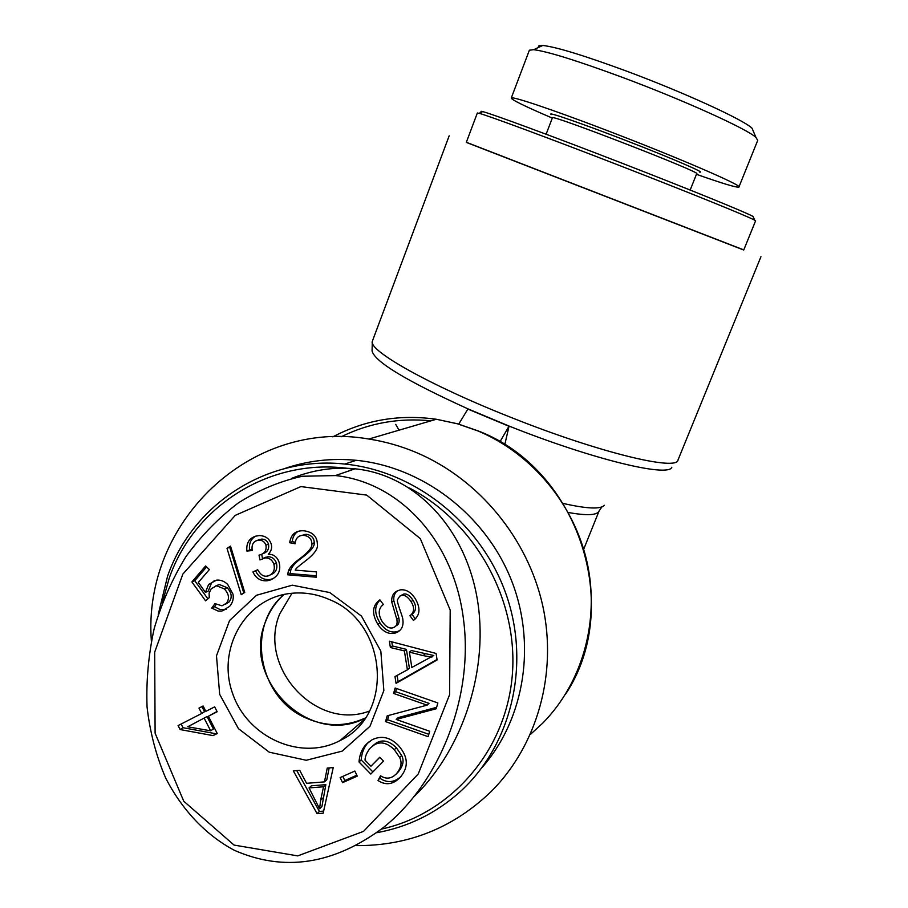 <?xml version="1.0" encoding="UTF-8"?>
<svg xmlns="http://www.w3.org/2000/svg" width="908" height="908" viewBox="0 0 908 908"><rect width="100%" height="100%" fill="white"/><g stroke="black" fill="none" stroke-linecap="round" stroke-linejoin="round"><path stroke-width="1.36" d="M458.733 424.104L467.983 408.884L509.082 426.068L504.769 444.693M671.829 467.223C668.629 477.619 592.845 459.493 509.082 426.068L499.968 441.776M467.654 408.975L508.775 426.181M355.788 845.609C408.464 846.029 453.841 827.755 491.932 790.789C537.423 744.764 557.523 673.361 542.757 605.784C527.775 538.251 478.822 479.186 416.92 452.786C401.291 446.157 385.264 441.572 368.841 439.029C249.621 418.157 142.318 523.133 151.364 640.923M466.337 142.284L743.788 249.904M753.413 217.182L753.107 216.479C746.751 212.722 689.183 189.25 620.788 162.725C552.404 136.2 492.147 113.965 482.761 111.616C480.684 111.071 480.377 111.219 481.83 112.036M477.313 113.08L479.095 113.296C488.515 115.759 549.908 138.504 619.721 165.597C689.558 192.678 748.283 216.513 754.684 220.19L755.581 220.871L743.731 250.029L466.292 142.397M529.477 50.212L533.62 49.69C547.342 51.359 577.023 60.62 622.684 77.464C684.734 100.606 747.454 129.14 755.933 137.426L752.028 128.198C743.55 119.754 683.463 92.264 626.565 71.13C584.185 55.524 556.264 46.966 542.814 45.457C539.216 45.218 537.831 45.854 538.66 47.375M552.393 117.836L552.427 117.745C550.566 113.897 703.836 173.349 696.686 173.7L690.171 190.033M699.376 172.032C707.23 173.587 672.828 158.673 627.803 141.228C582.788 123.76 545.822 110.98 551.224 114.578M696.447 174.302C722.575 183.541 736.729 187.786 738.908 187.048C744.027 186.106 674.78 156.199 602.753 128.857C550.702 108.994 512.441 96.237 511.295 97.95C511.068 99.574 524.745 106.281 552.302 118.074M755.933 137.426L757.703 140.309M369.465 711.055C316.109 731.542 257.112 666.937 279.766 613.842L291.99 593.242M265.59 621.594C269.608 610.959 275.76 601.913 284.056 594.456C245.512 626.361 258.428 698.036 306.098 718.046C326.199 726.865 345.937 726.854 365.277 718.012C310.434 747.772 240.733 679.525 265.59 621.594M162.237 602.946L169.274 578.033C194.925 503.985 273.807 455.6 353.666 469.288M409.553 488.05C476.121 522.963 519.047 601.346 512.191 676.46C505.472 751.62 450.606 814.045 381.417 829.095M376.514 832.761C407.874 827.075 435.568 813.545 459.607 792.207C511.329 745.718 530.908 665.121 506.153 594.434C481.433 523.723 415.172 470.946 344.779 464.056C266.884 455.51 192.655 504.167 167.605 576.081L158.253 614.41M284.556 468.585C307.528 460.696 331.431 457.938 356.254 460.299C421.845 466.746 484.021 513.565 510.523 578.044C536.98 642.546 525.142 718.5 482.08 767.487M187.74 726.775L210.645 730.815L213.414 728.965L207.035 716.548L187.74 726.775L207.035 716.548M210.645 730.815L204.243 718.353M214.663 706.855L217.171 711.747L208.375 716.23L217.25 733.505L213.108 735.605L180.136 729.555L178.082 725.571L201.735 713.472L198.977 708.104L203.108 705.981L205.866 711.35L214.663 706.855M201.735 713.472L204.538 711.69L201.917 706.594M180.136 729.555L183.019 727.717L181.123 724.016M213.108 735.605L215.866 733.732L183.019 727.717M217.057 733.131L215.866 733.732M208.375 716.23L217.023 711.452M246.919 551.077C246.125 543.359 249.03 538.387 255.659 536.163L259.302 535.561C265.329 535.788 269.267 538.523 271.117 543.756C272.321 547.66 271.356 551.156 268.235 554.243C273.626 554.107 277.281 556.899 279.21 562.608C281.151 571.064 277.973 576.943 269.676 580.246L267.031 580.791C260.528 581.199 255.818 578.237 252.912 571.915L257.69 569.736C260.369 574.548 263.422 576.682 266.85 576.149L268.337 575.854C273.342 573.845 275.203 569.997 273.91 564.299C272.332 559.998 269.46 557.864 265.272 557.921L259.949 559.941L259.018 555.14L259.847 554.958C264.75 553.505 266.782 550.259 265.919 545.22C264.727 541.906 262.469 540.203 259.143 540.135L257.112 540.487C253.094 541.713 251.459 545.05 252.208 550.52L246.919 551.077L249.575 549.976C248.837 543.415 250.914 538.807 255.795 536.117M273.399 578.623L269.608 579.565C263.116 579.962 258.428 577.023 255.545 570.723M252.095 549.715L249.575 549.976M262.446 553.835C267.338 552.393 269.347 549.158 268.496 544.142C267.304 540.827 265.057 539.148 261.742 539.08L258.315 539.999M262.503 558.568L261.663 554.232M270.902 574.639C275.884 572.642 277.734 568.805 276.452 563.142C274.886 558.851 272.014 556.729 267.849 556.774L263.74 558.091M252.912 571.915L257.69 569.736M211.746 608.076L214.969 603.627L221.983 605.806L226.353 603.298C229.713 598.86 229.066 594.082 224.401 588.94L216.535 585.751L211.201 588.793L209.101 593.06L209.271 597.646L205.605 600.858L191.894 581.949L205.605 565.968L209.362 569.577L198.341 582.403L205.412 592.391L208.647 584.4L216.501 580.155C220.531 579.735 224.253 581.143 227.658 584.389L233.016 594.218C233.821 598.781 232.675 602.833 229.599 606.385L221.847 611.061L218.113 611.073L211.746 608.076L214.526 606.737L216.195 604.422M226.387 609.268L220.145 609.586L214.526 606.737M205.412 592.391L208.227 591.119L211.439 583.163L214.458 580.553M191.894 581.949L194.755 580.723L206.604 566.921M207.898 598.849L194.755 580.723M225.241 604.376L229.077 601.981C232.425 597.566 231.778 592.799 227.136 587.68L219.305 584.502L215.775 585.876M309.026 787.917L319.582 808.767L321.92 806.565L325.847 784.66L311.399 785.806L309.026 787.917L323.52 786.771L325.847 784.66M319.582 808.767L320.672 800.13L322.998 797.962M320.672 800.13L323.52 786.771M327.232 768.077L333.236 767.589L323.18 813.193L317.074 813.659L293.318 770.858L299.731 770.336L306.586 783.309L324.462 781.879L327.232 768.077M324.462 781.879L326.778 779.79L329.161 767.918M317.074 813.659L319.412 811.434L296.746 770.574M323.634 811.105L319.412 811.434M359 761.948C359.579 754.571 362.042 748.646 366.378 744.163L372.008 739.827C381.19 735.287 389.918 737.08 398.181 745.23C408.396 756.614 408.952 767.453 399.838 777.759L396.535 780.574C390.531 784.762 384.356 784.739 378.012 780.483L380.531 775.784C385.208 778.814 389.646 778.894 393.834 776L396.172 774.047C401.154 768.134 402.312 762.618 399.645 757.488L394.322 749.702C387.183 742.755 380.475 741.166 374.198 744.935L370.441 747.84C366.957 752.04 365.152 756.16 365.016 760.178L370.929 766.239L379.726 757.249L383.516 761.12L370.827 774.059L359 761.948L361.18 759.928C361.759 752.584 364.21 746.682 368.534 742.211L368.693 742.063M370.929 766.239L379.794 757.317M399.645 757.488L401.665 755.467L396.365 747.727C389.248 740.815 382.563 739.226 376.321 742.982L372.575 745.877M396.172 774.047L398.203 771.97C403.163 766.08 404.321 760.575 401.665 755.467M378.012 780.483L381.281 776.204M401.098 776.408L398.555 778.462C392.574 782.639 386.433 782.617 380.111 778.383M372.904 771.936L361.18 759.928M399.622 630.595L397.307 631.593C390.837 633.194 385.083 630.311 380.009 622.956C374.232 613.411 374.244 605.784 380.055 600.075M396.785 619.233L391.768 602.061C391.337 597.146 392.858 593.594 396.308 591.403L400.076 589.916C405.819 589.099 410.881 592.027 415.262 598.678C420.745 608.11 420.132 615.363 413.435 620.448L409.951 615.737C414.4 612.298 414.774 607.611 411.052 601.641C407.703 596.692 404.537 594.615 401.563 595.432L399.781 596.159L397.443 599.779C396.535 602.015 402.732 616.35 402.857 619.472C403.629 625.226 402.017 629.346 398.01 631.82L395.252 633.069C388.772 634.681 382.983 631.786 377.887 624.398C371.542 613.649 372.212 605.477 379.885 599.847L383.346 604.467C378.296 608.496 377.876 614.149 382.086 621.401C385.65 626.611 389.248 628.756 392.892 627.814L394.458 627.11C396.841 625.76 397.625 623.138 396.785 619.233L398.828 617.815L393.834 600.71C393.436 596.318 394.628 593.015 397.398 590.802M409.951 615.737L411.937 614.33C416.375 610.914 416.738 606.238 413.038 600.302C409.701 595.364 406.546 593.31 403.583 594.116L399.781 596.159M415.331 618.904L411.937 614.33M391.768 602.061L393.834 600.71M396.512 625.657C398.884 624.318 399.656 621.696 398.828 617.815M411.823 667.459L433.82 655.508L411.381 650.537L409.394 652.103L411.823 667.459M431.924 657.097L423.094 655.61L425.023 654.032M423.094 655.61L409.394 652.103M390.372 647.506L389.373 641.184L436.078 653.454L437.111 659.957L396.058 683.349L394.98 676.562L407.397 669.843L404.401 650.923L390.372 647.506L392.438 645.963L391.779 641.82M404.401 650.923L406.409 649.368L392.438 645.963M407.397 669.843L409.394 668.209L406.409 649.368M396.058 683.349L398.101 681.658L397.114 675.404M437.032 659.458L398.101 681.658M393.584 693.428L395.128 688.014L437.872 702.951L436.192 708.773L396.194 719.442L429.677 731.258L428.111 736.66L385.537 721.599L387.183 715.833L427.089 705.153L393.584 693.428L395.627 691.692L396.535 688.514M427.089 705.153L428.996 703.36L395.627 691.692M385.537 721.599L387.614 719.749L388.862 715.379M428.792 734.3L387.614 719.749M396.194 719.442L398.226 717.592L436.6 707.343M340.148 777.577L354.846 771.051L357.264 776.136L342.566 782.651L340.148 777.577M342.566 782.651L344.813 780.551L342.827 776.385M356.833 775.216L344.813 780.551M244.751 592.413L241.233 594.683L227.011 548.398L230.518 546.105L244.751 592.413M227.011 548.398L230.7 546.684M243.787 593.038L229.747 547.308M287.632 574.798L288.392 571.019C289.697 567.409 293.329 563.437 299.277 559.101C308.221 552.484 312.409 547.399 311.864 543.847C311.716 539.023 309.083 536.197 303.942 535.38L302.739 535.345C298.096 535.652 295.577 538.455 295.168 543.756L289.697 542.734C290.81 534.982 294.975 530.998 302.205 530.749L304.237 530.817C312.897 532.122 317.278 536.662 317.369 544.425C318.288 548.829 313.793 554.743 303.885 562.166C298.335 566.354 295.441 569.01 295.191 570.111L316.472 571.881L316.29 577.204L287.632 574.798L290.117 573.595L290.866 569.827C292.172 566.229 295.792 562.279 301.728 557.955C310.627 551.372 314.804 546.31 314.259 542.757C314.111 537.956 311.489 535.153 306.371 534.335L301.036 535.561M289.697 542.734L292.183 541.656C292.807 536.696 294.828 533.246 298.221 531.328M295.304 542.246L292.183 541.656M288.392 571.019L290.866 569.827M316.336 575.786L290.117 573.595M234.071 845.076L183.745 801.208L155.109 733.199L154.678 652.171L182.849 574.083L235.274 515.347L300.911 486.586L366.707 495.098L420.302 538.637L450.198 610.085L449.596 694.665L418.248 773.957L363.541 831.376L297.722 855.892L234.071 845.076M329.786 592.561L292.285 585.183L256.544 595.251L229.576 620.505L216.49 655.837L219.679 694.359L238.463 728.681L269.279 752.199L306.257 760.268L342.225 751.109L369.999 726.275L383.857 690.557L380.838 651.15L361.486 616.101L329.786 592.561M291.672 478.38C312.602 469.958 333.713 466.769 354.983 468.8C414.264 474.668 464.272 526.685 476.927 597.033C489.616 667.38 463.761 748.203 414.74 795.953M234.309 850.274C283.943 872.1 333.542 864.586 383.119 827.744C439.778 782.855 473.828 696.674 463.466 619.063C453.705 540.748 399.826 482.477 335.642 475.576L302.5 476.246C280.3 481.036 258.939 489.9 238.418 502.862C218.771 517.787 201.281 535.697 185.958 556.57C172.293 578.884 161.703 602.889 154.19 628.586C148.481 654.736 146.109 680.841 147.051 706.889C149.979 732.381 156.244 756.216 165.835 778.383C182.27 810.061 205.753 835.042 234.309 850.274M329.422 599.552C387.818 622.582 394.537 715.288 340.137 740.508C301.104 761.551 247.521 737.625 232.607 693.474C216.728 649.617 244.388 599.496 288.744 593.628C302.58 591.755 316.132 593.73 329.422 599.552M431.005 420.824C399.111 417.68 369.181 422.992 341.226 436.759M332.839 436.861C364.846 419.973 399.35 414.105 436.339 419.258L457.541 423.82L478.187 431.039C531.997 453.705 574.31 504.519 587.192 562.767C599.87 621.072 582.346 682.93 542.689 723.188L530.374 734.459M399.021 430.188L395.718 424.365M604.353 505.291C600.608 509.411 586.92 508.809 563.289 503.463M568.624 512.555C587.294 515.846 597.475 515.267 599.155 510.818L601.936 506.891M760.949 256.714L678.026 459.936C677.516 471.365 599.598 452.74 512.157 417.873C430.562 385.798 368.444 350.692 372.303 341.351L372.076 350.953C374.561 361.668 406.534 380.974 467.983 408.884M449.188 135.791L372.711 340.262M269.676 580.246L272.241 579.009M257.112 540.487L259.722 539.431M265.919 545.22L268.496 544.142M263.275 558.295L265.862 557.16M273.91 564.299L276.452 563.142M208.647 584.4L211.439 583.163M224.401 588.94L227.136 587.68M226.353 603.298L229.077 601.981M394.322 749.702L396.365 747.727M366.378 744.163L368.534 742.211M377.887 624.398L380.009 622.956M398.01 631.82L399.259 630.912M411.052 601.641L413.038 600.302M303.942 535.38L306.371 534.335M311.864 543.847L314.259 542.757M299.277 559.101L301.728 557.955M368.841 439.029L436.339 419.258L457.643 423.798L478.368 430.994C578.623 469.357 624.023 607.009 565.344 694.495M583.855 548.852L599.008 511.181M482.761 111.616L479.095 113.296M753.107 216.479L754.684 220.19M477.358 112.955L466.292 142.42M552.427 117.745L546.117 134.214M533.62 49.69L542.814 45.457M511.295 97.95L529.387 50.178M738.908 187.048L757.749 140.32M344.779 464.056L356.254 460.299M269.608 579.565L267.031 580.791M261.742 539.08L259.143 540.135M267.849 556.774L265.272 557.921M224.582 609.711L221.847 611.061M219.305 584.502L216.535 585.751M376.321 742.982L374.198 744.935M398.555 778.462L396.535 780.574M397.307 631.593L395.252 633.069M403.583 594.116L401.563 595.432M305.167 534.301L302.739 535.345M355.062 468.812L335.631 475.486M363.983 719.84L340.137 740.508"/></g></svg>
